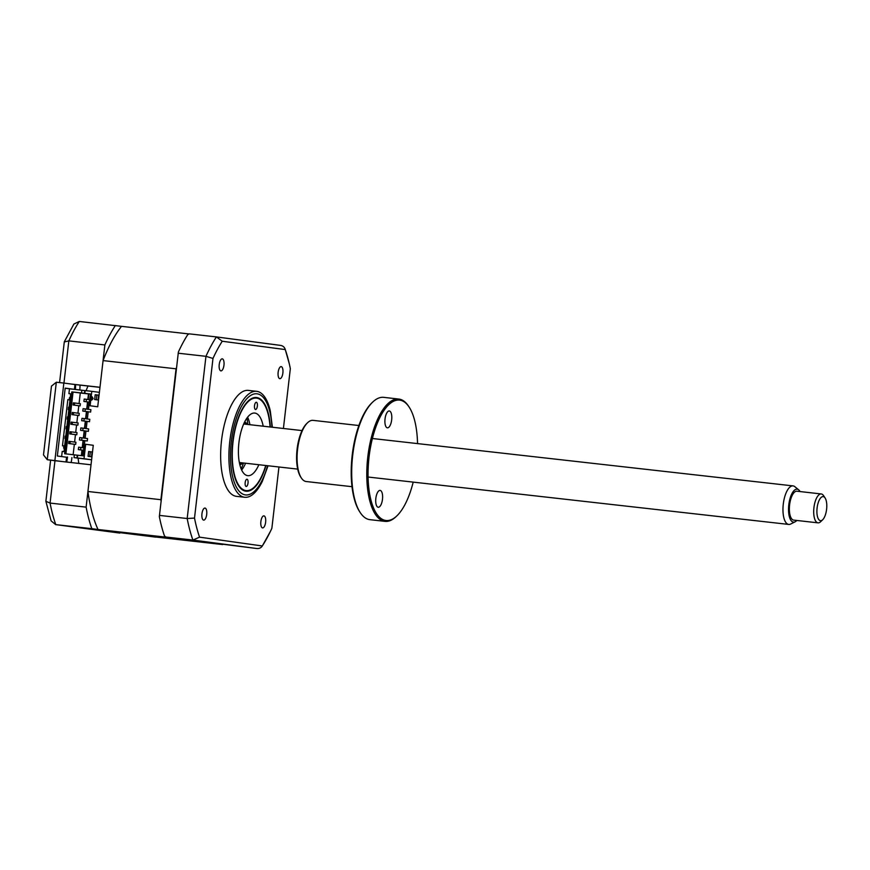 <?xml version="1.0" encoding="UTF-8"?>
<svg xmlns="http://www.w3.org/2000/svg" width="870" height="870" viewBox="0 0 870 870"><rect width="100%" height="100%" fill="white"/><g stroke="black" fill="none" stroke-linecap="round" stroke-linejoin="round"><path stroke-width="1.3" d="M66.022 461.97L66.566 457.228L57.344 456.01L65.196 388.129L74.428 389.347L74.983 384.54L63.847 383.061L54.886 460.567L47.361 459.73L54.973 460.73L50.068 503.077L86.119 507.134L91.013 464.787L54.734 460.698M71.46 384.072L99.985 387.28L104.878 344.944L68.839 340.877L63.956 383.083M74.983 384.54L99.974 387.357M99.397 392.337L91.796 391.337L90.121 405.779L97.723 406.779L103.073 360.593A121.637 48.111 -83.6 0 1 121.517 326.348L79.29 321.465A130.848 51.754 96.4 0 0 68.839 340.877L64.282 341.964L59.584 382.582M115.34 325.532A130.848 51.754 96.4 0 0 104.878 344.944M86.119 507.134A130.848 51.754 96.4 0 0 91.828 528.677L55.669 524.61L51.102 520.88L45.882 501.294L50.612 460.154M91.828 528.677L155.871 537.149L55.669 524.61M87.99 385.997A65.424 25.883 96.4 0 0 86.119 390.695M78.115 458.349A65.424 25.883 96.4 0 0 78.833 463.416M66.653 462.046A12.115 4.796 96.4 0 0 67.49 456.989M63.891 445.995L62.477 445.831L67.827 399.624L69.241 399.787M75.32 389.477A12.115 4.796 96.4 0 0 75.559 384.605M65.174 388.27L74.428 389.347M71.079 462.546A12.115 4.796 96.4 0 0 71.906 457.566M79.746 389.978A12.115 4.796 96.4 0 0 79.986 385.105M54.886 460.567L62.488 461.578M63.847 383.061L56.332 382.224L47.252 459.708L54.853 460.719M56.332 382.224L51.46 386.128L43.5 454.901L47.252 459.708M119.821 533.082L55.789 524.621A130.848 51.754 96.4 0 1 50.068 503.077L45.882 501.294M64.347 341.725L73.896 324.031L79.29 321.465M178.752 353.263L205.951 356.33A130.848 51.754 -83.6 0 1 216.402 336.918L189.203 333.852L187.735 334.656A130.848 51.754 -83.6 0 0 178.383 352.024L159.34 516.595A130.848 51.754 -83.6 0 0 164.452 535.876L165.702 537.007L256.933 548.535L192.901 540.063A130.848 51.754 -83.6 0 1 187.18 518.52L205.951 356.33L212.976 358.44A127.205 50.319 -83.6 0 1 222.242 341.247L285.273 349.577A127.205 50.319 -83.6 0 1 289.275 363.703A127.205 50.319 -83.6 0 1 290.33 368.662L283.413 428.486M165.702 537.007L192.901 540.063L199.567 537.16A127.205 50.319 -83.6 0 1 194.51 518.085L187.18 518.52L159.982 515.453M178.383 352.024L159.34 516.595M272.386 427.235L270.276 410.781A53.309 21.087 96.4 0 0 256.802 391.348A53.309 21.087 96.4 0 0 256.639 391.326A53.309 21.087 96.4 0 0 229.745 441.742A53.309 21.087 96.4 0 0 244.546 497.259A53.309 21.087 96.4 0 0 244.709 497.27A53.309 21.087 96.4 0 0 262.327 481.349L268.047 465.765M194.51 518.085L212.976 358.44M222.242 341.247L216.402 336.918L280.444 345.379C282.967 345.781 284.577 347.184 285.273 349.577L289.275 363.703M199.567 537.16L262.327 545.968L270.374 531.461A127.205 50.319 -83.6 0 1 262.599 545.49C261.381 547.687 259.488 548.698 256.933 548.535M278.955 466.994L271.864 528.308A127.205 50.319 -83.6 0 1 270.374 531.461M270.331 427.007A47.154 18.651 96.4 0 0 256.541 397.514A47.154 18.651 96.4 0 0 232.758 442.101A47.154 18.651 96.4 0 0 245.851 491.213A47.154 18.651 96.4 0 0 245.992 491.224A47.154 18.651 96.4 0 0 265.992 465.537M279.814 378.667A6.057 2.393 96.4 0 0 279.835 378.667A6.057 2.393 96.4 0 0 282.891 372.915A6.057 2.393 96.4 0 0 281.195 366.629A6.057 2.393 96.4 0 0 278.139 372.36A6.057 2.393 96.4 0 0 279.814 378.667M262.555 527.894A6.057 2.393 96.4 0 0 262.566 527.905A6.057 2.393 96.4 0 0 265.633 522.152A6.057 2.393 96.4 0 0 263.925 515.866A6.057 2.393 96.4 0 0 260.869 521.587A6.057 2.393 96.4 0 0 262.555 527.894M203.634 520.108A6.057 2.393 96.4 0 0 203.645 520.119A6.057 2.393 96.4 0 0 206.712 514.366A6.057 2.393 96.4 0 0 205.005 508.08A6.057 2.393 96.4 0 0 201.949 513.8A6.057 2.393 96.4 0 0 203.634 520.108M220.893 370.881A6.057 2.393 96.4 0 0 220.915 370.881A6.057 2.393 96.4 0 0 223.971 365.128A6.057 2.393 96.4 0 0 222.274 358.842A6.057 2.393 96.4 0 0 219.218 364.573A6.057 2.393 96.4 0 0 220.893 370.881M256.639 391.326L248.385 390.402A53.309 21.087 96.4 0 0 221.491 440.807A53.309 21.087 96.4 0 0 236.292 496.324A53.309 21.087 96.4 0 0 236.455 496.346L244.709 497.27M247.613 417.187A31.505 12.463 -83.6 0 1 249.929 424.712M245.59 463.231A31.505 12.463 -83.6 0 1 241.653 470.05M270.059 426.974A46.523 18.401 96.4 0 0 263.838 403.528A46.523 18.401 96.4 0 0 233.095 441.308A46.523 18.401 96.4 0 0 254.442 486.982A46.523 18.401 96.4 0 0 265.72 465.504M245.177 482.611A3.632 1.435 -83.6 0 1 247.004 479.239A3.632 1.435 -83.6 0 1 248.026 483.013A3.632 1.435 -83.6 0 1 246.188 486.46A3.632 1.435 -83.6 0 1 245.177 482.611M254.518 405.648A3.632 1.435 -83.6 0 1 256.345 402.277A3.632 1.435 -83.6 0 1 257.368 406.051A3.632 1.435 -83.6 0 1 255.53 409.498A3.632 1.435 -83.6 0 1 254.518 405.648M258.858 464.732A31.505 12.463 -83.6 0 1 247.743 475.672A31.505 12.463 -83.6 0 1 238.967 442.297A31.505 12.463 -83.6 0 1 254.79 413.065A31.505 12.463 -83.6 0 1 263.197 426.202M222.666 544.555L149.683 536.333L98.016 529.504L170.999 537.725A121.637 48.111 -83.6 0 1 170.988 537.703L222.666 544.555A121.637 48.111 -83.6 0 0 222.676 544.533M161.113 501.218A121.637 48.111 -83.6 0 1 160.906 499.706L176.055 368.815A121.637 48.111 -83.6 0 1 176.599 367.401M244.677 421.885A21.804 8.624 -83.6 0 1 246.993 424.081L247.2 424.397M242.86 462.927L242.578 463.199A21.804 8.624 -83.6 0 1 239.837 464.819M98.016 529.504A121.637 48.111 -83.6 0 1 87.924 491.485L93.275 445.299L85.673 444.287L83.998 458.729L91.6 459.773M87.924 491.485L160.906 499.706M103.073 360.593L176.055 368.815M97.723 406.779L90.121 405.779M88.892 405.648L88.468 409.346M88.185 411.793L87.359 418.981M87.076 421.428L86.239 428.605M85.956 431.052L85.129 438.23M84.847 440.677L84.444 444.157M87.272 440.959L87.555 438.556L81.943 437.817L79.735 437.566L79.453 439.97L87.272 440.959L79.453 439.97M88.392 431.335L88.664 428.921L83.063 428.181L80.845 427.931L80.573 430.346L88.392 431.335L80.573 430.346M89.501 421.7L89.784 419.296L84.172 418.557L81.965 418.307L81.682 420.71L89.501 421.7L81.682 420.71M90.621 412.075L90.893 409.672L85.293 408.933L83.074 408.683L82.802 411.086L90.621 412.075L82.802 411.086M121.517 326.348L189.018 333.949M247.026 424.386A20.358 8.047 96.4 0 0 245.166 423.233A20.358 8.047 96.4 0 0 244.068 423.135M239.522 463.471A20.358 8.047 96.4 0 0 242.686 462.905M241.186 468.984A41.194 16.291 96.4 0 0 243.48 463.003M247.819 424.473A41.194 16.291 96.4 0 0 246.917 418.122M94.656 399.537L95.211 394.719L98.636 395.176L98.082 399.982L94.656 399.537M91.741 400.124L92.133 396.753L93.09 398.59L91.741 400.124M88.642 451.519L92.068 451.976L91.502 456.793L88.087 456.337L88.642 451.519M67.11 419.253L67.719 419.318L67.11 419.253L67.392 416.85L68.001 416.915M66 428.877L66.609 428.953L66 428.877L66.283 426.474L66.892 426.539M68.23 409.629L68.839 409.694L68.23 409.629L68.502 407.214L69.111 407.29M64.891 438.513L65.489 438.578L64.891 438.513L65.163 436.098L65.772 436.174M69.948 400.08L69.209 399.982L69.491 397.579L70.231 397.655M69.209 399.982L69.948 400.059M63.64 448.126L64.38 448.202L63.64 448.126L63.923 445.712L64.663 445.799M89.425 399.7L84.194 399.047L83.911 401.462L89.142 402.103M83.857 447.843L78.626 447.191L78.344 449.594L83.574 450.247M85.293 408.933L85.01 411.336M84.172 418.557L83.901 420.96M83.063 428.181L82.781 430.596M81.943 437.817L81.671 440.22M89.142 402.147L83.911 401.462M86.402 399.297L86.13 401.712M83.563 450.29L78.344 449.594M80.834 447.441L80.551 449.844M91.818 399.493L92.644 398.547L92.057 397.405M87.816 399.482L88.468 393.914L90.067 394.099M88.838 393.958L88.196 399.537M87.913 401.983L87.087 409.161M86.804 411.619L85.967 418.796M85.684 421.243L84.858 428.421M84.575 430.867L83.737 438.045M83.455 440.503L82.628 447.68M82.345 450.127L81.704 455.673M75.679 444.407L69.97 443.656L70.22 441.492L75.929 442.243L75.679 444.407L74.352 444.255L73.134 454.705M80.127 405.898L74.428 405.137L74.679 402.973L80.377 403.734L80.127 405.898L78.8 405.746L77.941 413.185M79.018 415.523L73.319 414.772L73.569 412.608L79.268 413.359L79.018 415.523L77.691 415.371L76.832 422.809M77.908 425.147L72.199 424.397L72.449 422.233L78.159 422.983L77.908 425.147L76.571 425.006L75.712 432.444M76.788 434.782L71.09 434.032L71.34 431.857L77.038 432.618L76.788 434.782L75.462 434.63L74.602 442.069M84.423 393.36L84.738 390.597L81.845 390.217L81.519 392.979L90.589 394.001L89.24 405.681M90.589 394.001L88.74 405.627M77.68 455.271L74.363 454.847L74.048 457.609L80.257 458.37L77.365 457.979L77.68 455.217L83.433 455.858L84.281 444.135L82.933 455.804M77.365 457.979L83.998 458.729M85.673 444.287L84.781 444.189M91.796 391.337L85.162 390.587L84.836 393.36M98.636 395.176L96.864 394.969L96.32 399.754M95.211 394.752L96.864 394.969M81.323 455.63L81.965 450.073M82.248 447.626L83.074 440.448M83.357 438.001L84.194 430.824M84.477 428.366L85.303 421.189M85.586 418.742L86.424 411.564M86.706 409.117L87.533 401.94M92.068 451.976L90.295 451.78L89.74 456.554M88.642 451.563L90.295 451.78M70.22 441.492L68.893 441.34L68.643 443.504L74.352 444.255M69.97 443.656L68.643 443.504M74.679 402.973L73.352 402.832L73.102 404.996L78.8 405.746M74.428 405.137L73.102 404.996M73.569 412.608L72.243 412.456L71.992 414.62L77.691 415.371M73.319 414.772L71.992 414.62M72.449 422.233L71.123 422.08L70.872 424.245L76.571 425.006M72.199 424.397L70.872 424.245M71.34 431.857L70.013 431.716L69.763 433.88L75.462 434.63M71.09 434.032L69.763 433.88M88.468 393.914L80.279 392.99L79.061 403.549M76.941 457.99L77.267 455.227M80.279 392.99L71.797 391.881L81.519 392.979M65.902 453.89L73.058 392.033M70.666 393.871L68.904 393.631L69.459 388.814L81.845 390.217M74.363 454.847L64.641 453.748L71.797 391.881M91.589 459.806L74.048 457.609M68.904 393.631L70.677 393.827L63.989 451.595L62.216 451.399L61.661 456.217M800.074 491.561A16.584 6.558 96.4 0 0 798.725 489.875A16.584 6.558 96.4 0 0 788.785 504.926A16.584 6.558 96.4 0 0 795.126 521.804A16.584 6.558 96.4 0 0 796.811 520.456M821.258 493.953L796.931 491.213A14.54 5.753 96.4 0 0 789.59 505.013A14.54 5.753 96.4 0 0 793.679 520.108L818.007 522.848A14.54 5.753 -83.6 0 1 813.918 507.754A14.54 5.753 -83.6 0 1 821.258 493.953A14.54 5.753 -83.6 0 1 823.564 495.639L825.119 498.01A12.115 4.796 96.4 0 0 817.082 508.113A12.115 4.796 96.4 0 0 822.672 519.749A12.115 4.796 96.4 0 0 826.5 502.055A12.115 4.796 96.4 0 0 825.119 498.01M795.126 521.804L790.667 524.034A19.39 7.667 -83.6 0 1 788.709 524.425A19.39 7.667 -83.6 0 1 783.424 515.703A19.39 7.667 -83.6 0 1 785.088 495.606A19.39 7.667 -83.6 0 1 793.048 485.895A19.39 7.667 -83.6 0 1 794.875 486.711L798.725 489.875M243.611 424.158A19.39 7.667 -83.6 0 1 244.59 424.103L302.042 430.585M297.692 469.104L240.25 462.633A19.39 7.667 -83.6 0 1 239.304 462.372M822.672 519.749L820.617 521.717A14.54 5.753 -83.6 0 1 818.007 522.848M313.189 420.373A30.776 12.169 96.4 0 0 313.091 420.362A30.776 12.169 96.4 0 0 307.556 422.755A30.776 12.169 96.4 0 0 297.551 449.583A30.776 12.169 96.4 0 0 301.335 477.956A30.776 12.169 96.4 0 0 306.109 481.512A30.776 12.169 96.4 0 0 306.207 481.523L352.002 486.689M301.335 477.956L300.705 477.01A29.808 11.788 -83.6 0 1 297.051 449.529A29.808 11.788 -83.6 0 1 306.729 423.549L307.556 422.755M360.202 512.539L359.582 511.593A60.574 23.958 -83.6 0 1 352.143 455.728A60.574 23.958 -83.6 0 1 371.816 402.93L372.632 402.147A61.552 24.349 96.4 0 0 352.644 455.793A61.552 24.349 96.4 0 0 360.202 512.539A61.552 24.349 96.4 0 0 369.761 519.651A61.552 24.349 96.4 0 0 369.946 519.673L385.029 521.369A61.552 24.349 -83.6 0 1 384.844 521.347A61.552 24.349 -83.6 0 1 367.76 457.261A61.552 24.349 -83.6 0 1 398.808 399.058A61.552 24.349 -83.6 0 1 398.993 399.08A61.552 24.349 -83.6 0 1 408.552 406.192L409.183 407.138A60.574 23.958 96.4 0 0 399.765 400.135A60.574 23.958 96.4 0 0 368.086 470.757A60.574 23.958 96.4 0 0 396.937 515.801A60.574 23.958 96.4 0 0 413.196 482.121M396.937 515.801L396.122 516.584A61.552 24.349 -83.6 0 1 385.029 521.369M398.808 399.058L383.724 397.351A61.552 24.349 96.4 0 0 372.632 402.147M417.535 443.591A60.574 23.958 96.4 0 0 409.183 407.138M380.136 490.408A8.482 3.349 -83.6 0 1 382.485 499.239A8.482 3.349 -83.6 0 1 378.211 507.253A8.482 3.349 -83.6 0 1 375.829 498.456A8.482 3.349 -83.6 0 1 380.103 490.397A8.482 3.349 -83.6 0 1 380.136 490.408M389.325 410.977A8.482 3.349 -83.6 0 1 391.674 419.818A8.482 3.349 -83.6 0 1 387.4 427.833A8.482 3.349 -83.6 0 1 385.019 419.035A8.482 3.349 -83.6 0 1 389.292 410.977A8.482 3.349 -83.6 0 1 389.325 410.977M271.929 427.192A50.884 20.13 96.4 0 0 257.118 393.816A50.884 20.13 96.4 0 0 232.214 435.315A50.884 20.13 96.4 0 0 240.566 492.605A50.884 20.13 96.4 0 0 267.59 465.711M216.641 336.951L280.444 345.379M793.048 485.895L372.414 438.513M788.709 524.425L368.075 477.032M313.091 420.362L358.886 425.528"/></g></svg>
